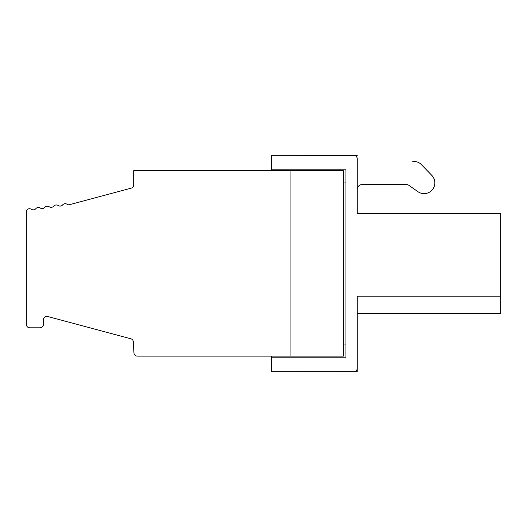 <?xml version="1.0" encoding="UTF-8"?>
<svg xmlns="http://www.w3.org/2000/svg" width="527" height="527" viewBox="0 0 527 527"><rect width="100%" height="100%" fill="white"/><g stroke="black" fill="none" stroke-linecap="round" stroke-linejoin="round"><path stroke-width="0.79" d="M357.266 313.341L500.65 313.341L500.65 296.161L500.65 313.341L357.266 313.341L357.266 368.228A3.412 3.412 0 0 1 353.854 371.64L271.365 371.673L271.365 356.12M271.365 357.78L345.949 357.78L345.949 169.193L271.365 169.193L271.365 155.327L353.854 155.439A3.412 3.412 0 0 1 357.266 158.851L357.266 213.685L500.65 213.685L500.65 226.478M357.266 213.685L357.266 189.015A5.118 5.118 0 0 1 362.352 184.496L406.067 184.496A5.118 5.118 0 0 1 408.998 185.425L417.911 191.663A10.744 10.744 0 0 0 431.804 175.399L421.369 164.589A10.23 10.23 0 0 0 415.078 161.519L412.641 161.262A17.055 17.055 0 0 1 412.99 161.302M58.174 205.523A3.412 3.412 0 0 0 62.641 204.898A3.412 3.412 0 0 1 67.113 204.265A3.412 3.412 0 0 0 68.991 204.832L131.151 188.179A3.412 3.412 0 0 0 133.68 184.878L133.68 170.722L290.054 170.722L290.054 356.12L290.054 170.722L343.354 170.722L343.354 356.12L137.349 356.12A3.412 3.412 0 0 1 133.944 352.886L133.371 341.885A3.412 3.412 0 0 0 130.848 338.769L47.7 316.49A3.412 3.412 0 0 0 43.405 319.784L43.405 324.408A3.412 3.412 0 0 1 39.993 327.82L29.762 327.82A3.412 3.412 0 0 1 26.35 324.408L26.35 210.793A3.412 3.412 0 0 1 31.363 209.291A3.412 3.412 0 0 0 35.829 208.666A3.412 3.412 0 0 1 40.302 208.033A3.412 3.412 0 0 0 44.769 207.407A3.412 3.412 0 0 1 49.235 206.782A3.412 3.412 0 0 0 53.708 206.149A3.412 3.412 0 0 1 58.174 205.523M348.195 371.673L357.234 371.673L357.234 368.716M357.266 368.228L357.266 296.161L500.65 296.161L500.65 313.341M500.65 213.685L500.65 296.161M353.821 155.439L357.234 155.439M271.365 169.193L271.365 170.722M357.266 189.615A5.118 5.118 0 0 1 362.385 184.496M424.057 193.607A10.744 10.744 0 0 0 431.844 175.399L423.128 166.374A17.055 17.055 0 0 0 422.47 165.728M345.949 344.032L343.354 344.032M345.949 182.941L343.354 182.941"/></g></svg>
